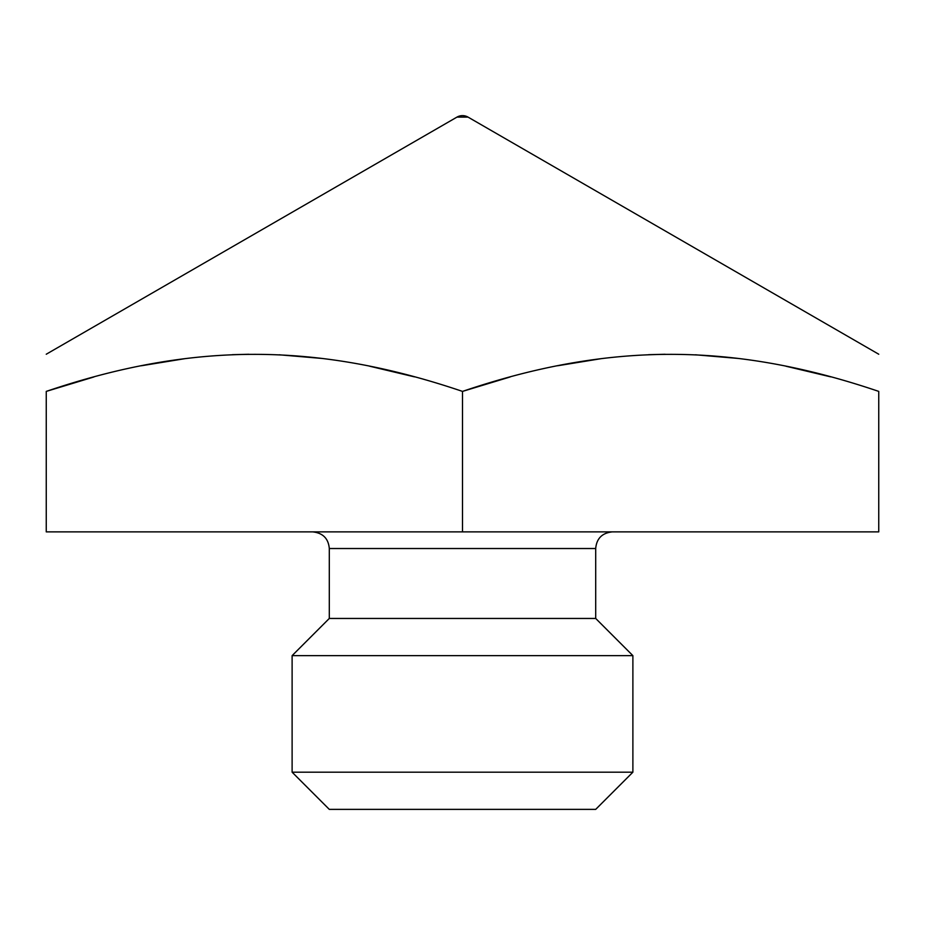 <?xml version="1.0" encoding="UTF-8"?>
<svg xmlns="http://www.w3.org/2000/svg" width="925" height="925" viewBox="0 0 925 925"><rect width="100%" height="100%" fill="white"/><g stroke="black" fill="none" stroke-linecap="round" stroke-linejoin="round"><path stroke-width="1.39" d="M46.25 391.402C46.25 342.007 46.25 342.007 46.25 391.402L46.25 531.875L878.75 531.875L878.75 391.402C878.75 342.007 878.75 342.007 878.75 391.402C733.109 341.996 608.083 342.007 462.5 391.402C316.859 341.996 191.833 342.007 46.25 391.402L93.899 376.961M462.5 531.875L462.5 391.402L510.149 376.961M141.386 365.757L185.382 358.588M232.314 354.68L248.837 354.263M279.234 354.795L322.617 358.495M369.734 366.231L414.493 376.868M557.636 365.757L601.632 358.588M648.564 354.68L665.087 354.263M695.484 354.795L738.867 358.495M785.984 366.231L830.743 376.868M329.3 548.525L595.7 548.525L595.7 618.455L329.3 618.455L329.3 548.525C328.41 538.5 322.86 532.95 312.65 531.875M329.3 618.455L292.115 655.64L632.885 655.64L595.7 618.455M292.115 772.19L329.3 809.375L595.7 809.375L632.885 772.19L292.115 772.19L292.115 655.64M878.75 354.229L468.05 117.117L456.95 117.117L46.25 354.229M468.05 117.117A11.1 11.1 0 0 0 456.95 117.117M595.7 548.525C596.59 538.5 602.14 532.95 612.35 531.875M632.885 772.19L632.885 655.64"/></g></svg>
